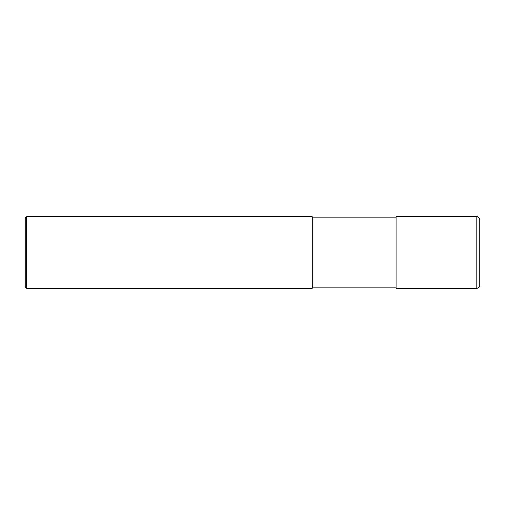 <?xml version="1.0" encoding="UTF-8"?>
<svg xmlns="http://www.w3.org/2000/svg" width="505" height="505" viewBox="0 0 505 505"><rect width="100%" height="100%" fill="white"/><g stroke="black" fill="none" stroke-linecap="round" stroke-linejoin="round"><path stroke-width="0.76" d="M476.758 216.62L476.758 288.38C478.879 287.926 479.876 286.935 479.75 285.388L479.75 219.606C479.573 217.794 478.576 216.796 476.758 216.62L396.027 216.62L396.027 288.38L476.758 288.38M312.305 217.813L396.027 217.813M312.305 216.62L312.305 288.38L26.746 288.38L26.746 216.62L312.305 216.62M26.746 288.38L25.25 286.884L25.25 218.116L26.746 216.62M312.305 287.187L396.027 287.187"/></g></svg>
